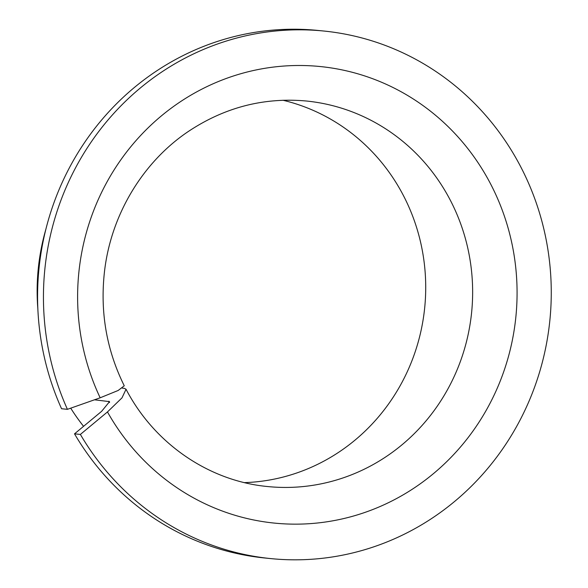 <?xml version="1.0" encoding="UTF-8"?>
<svg xmlns="http://www.w3.org/2000/svg" width="588" height="588" viewBox="0 0 588 588"><rect width="100%" height="100%" fill="white"/><g stroke="black" fill="none" stroke-linecap="round" stroke-linejoin="round"><path stroke-width="0.88" d="M126.052 389.256C154.446 443.808 209.13 481.094 267.687 486.548A193.739 185.47 -84.3 0 0 471.627 312.36A193.739 185.47 -84.3 0 0 306.495 101.026C264.152 97.152 224.829 107.259 188.513 131.359C142.759 161.987 110.875 214.973 104.466 271.788C99.975 312.088 106.575 350.095 124.259 385.794L118.159 390.476L100.166 397.797A229.423 219.633 -84.3 0 1 306.84 65.628A229.423 219.633 -84.3 0 1 485.445 411.666A229.423 219.633 -84.3 0 1 107.464 411.938L122.003 397.848L126.045 389.256L124.377 388.345L122.319 388.139M67.422 409.329A265.114 253.796 -84.3 0 1 90.508 143.002A265.114 253.796 -84.3 0 1 323.907 31.039L318.042 30.451A265.114 253.796 -84.3 0 0 84.643 142.414A265.114 253.796 -84.3 0 0 61.556 408.733L67.422 409.329L100.166 397.797M282.975 100.254A193.739 185.47 -84.3 0 1 424.705 307.642A193.739 185.47 -84.3 0 1 244.49 482.623M323.907 31.039A265.114 253.796 -84.3 0 1 549.876 320.239A265.114 253.796 -84.3 0 1 270.803 558.6L264.938 558.012A265.114 253.796 -84.3 0 1 74.514 433.841L101.606 411.35L109.552 401.633L94.47 399.803M270.803 558.6A265.114 253.796 -84.3 0 1 80.38 434.429L74.514 433.841M80.38 434.429L107.464 411.938M37.852 308.957A214.128 204.991 -84.3 0 1 45.879 229.246M83.562 426.329A214.128 204.991 -84.3 0 1 70.707 408.168M109.552 402.545A214.128 204.991 -84.3 0 1 108.839 401.244"/></g></svg>
